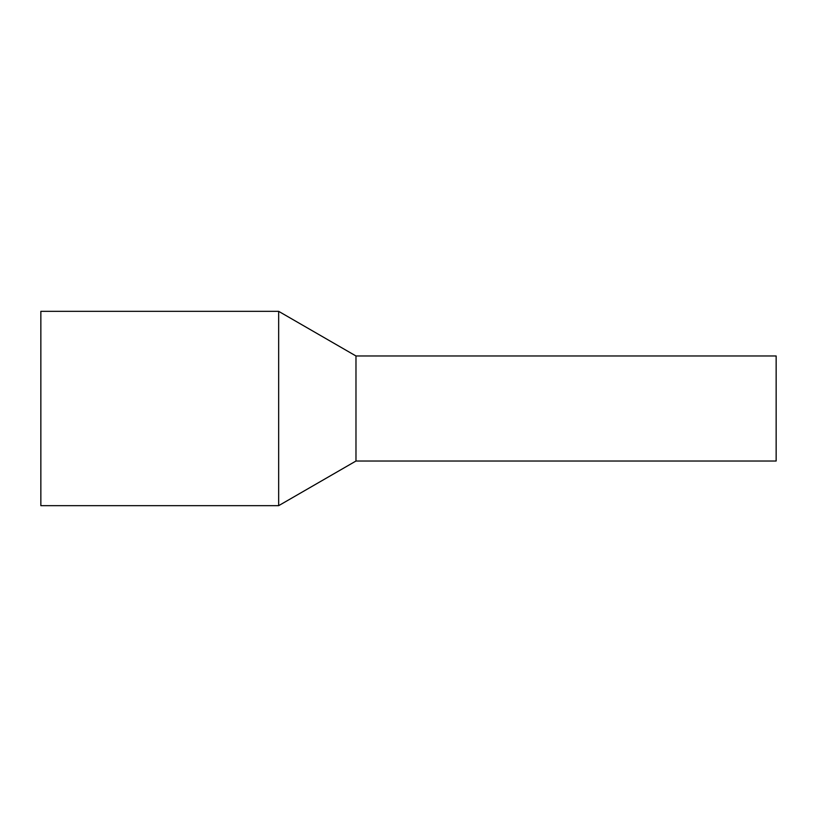 <?xml version="1.0" encoding="UTF-8"?>
<svg xmlns="http://www.w3.org/2000/svg" width="817" height="817" viewBox="0 0 817 817"><rect width="100%" height="100%" fill="white"/><g stroke="black" fill="none" stroke-linecap="round" stroke-linejoin="round"><path stroke-width="1.23" d="M776.15 362.411L776.15 461.023L355.977 461.023L355.977 362.411L355.977 461.023L278.658 505.662L278.658 311.338L355.977 355.977L355.977 362.411L355.977 355.977L776.15 355.977L776.15 362.411M278.658 311.338L40.85 311.338L40.85 505.662L278.658 505.662"/></g></svg>
